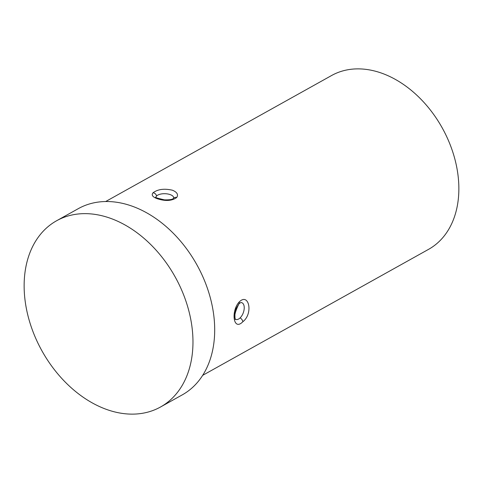 <?xml version="1.0" encoding="UTF-8"?>
<svg xmlns="http://www.w3.org/2000/svg" width="483" height="483" viewBox="0 0 483 483"><rect width="100%" height="100%" fill="white"/><g stroke="black" fill="none" stroke-linecap="round" stroke-linejoin="round"><path stroke-width="0.72" d="M235.432 319.269A8.887 4.8 109.9 0 0 240.117 317.886A8.887 4.8 109.9 0 0 244.199 308.685A8.887 4.8 109.9 0 0 241.271 302.575C241.198 302.273 240.413 302.696 238.922 303.855L238.922 303.855A3.556 2.089 -135.5 0 0 239.188 301.978C248.817 292.197 253.575 313.479 242.828 321.75C233.295 331.555 230.771 311.1 239.188 301.978M173.657 198.157A8.887 3.949 1.3 0 0 166.858 193.846A8.887 3.949 1.3 0 0 156.558 196.038A8.887 3.949 1.3 0 0 155.931 197.312M172.479 190.23C177.152 192.216 178.553 194.649 176.693 197.529C171.9 200.964 165.434 201.357 157.277 198.712C152.592 196.986 151.179 195.011 153.039 192.783C157.838 189.203 164.317 188.352 172.479 190.23M202.643 375.363L428.554 249.355A99.528 71.104 -119.2 0 0 454.889 159.173A99.528 71.104 -119.2 0 0 382.095 73.313A99.528 71.104 -119.2 0 0 331.592 75.517L105.68 201.526M160.495 407.012L182.218 394.901A106.634 76.181 -119.2 0 0 210.437 298.271A106.634 76.181 -119.2 0 0 132.439 206.277A106.634 76.181 -119.2 0 0 78.331 208.638L56.608 220.755A106.634 76.181 -119.2 0 0 28.394 317.385A106.634 76.181 -119.2 0 0 106.387 409.379A106.634 76.181 -119.2 0 0 160.495 407.012A106.634 76.181 -119.2 0 0 188.714 310.388A106.634 76.181 -119.2 0 0 110.722 218.394A106.634 76.181 -119.2 0 0 56.608 220.755M240.117 317.886A3.556 1.956 48 0 1 242.828 321.75M173.651 198.175L173.59 198.229A3.556 2.904 41 0 1 176.693 197.529M156.558 196.038A3.556 3.013 -134.9 0 0 153.039 192.783M173.59 198.229C172.763 199.461 169.708 199.998 164.407 199.847C157.645 198.296 154.759 197.396 155.749 197.142M235.378 319.239L235.275 319.009C235.45 318.2 232.534 316.939 238.922 303.855L236.151 308.474L234.889 313.564C234.931 318.297 235.118 320.205 235.45 319.287L235.378 319.239"/></g></svg>
